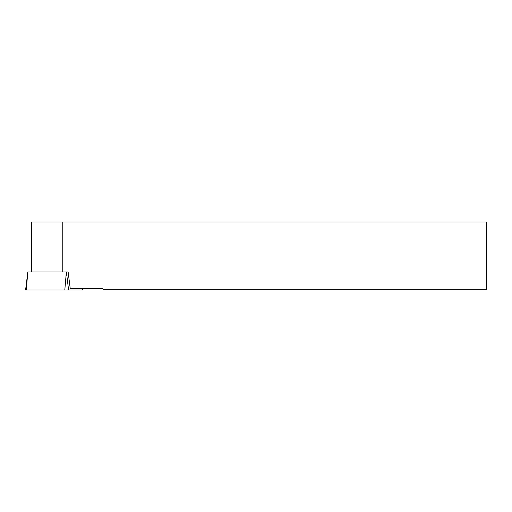 <?xml version="1.0" encoding="UTF-8"?>
<svg xmlns="http://www.w3.org/2000/svg" width="512" height="512" viewBox="0 0 512 512"><rect width="100%" height="100%" fill="white"/><g stroke="black" fill="none" stroke-linecap="round" stroke-linejoin="round"><path stroke-width="0.77" d="M82.592 288.678L82.752 289.984L26.259 289.984L27.808 272L68.128 272M26.259 289.984L25.6 289.984L27.808 272M62.221 271.974L68.128 271.974L70.246 288.678L102.49 288.678L103.085 289.28L486.4 289.28L486.4 222.016L31.45 222.016L31.45 271.974L62.221 271.974L62.221 222.016M82.675 289.984L26.259 289.984L82.675 289.984L82.522 288.678M64.806 289.984L66.368 272M66.432 272L68.563 289.984"/></g></svg>
